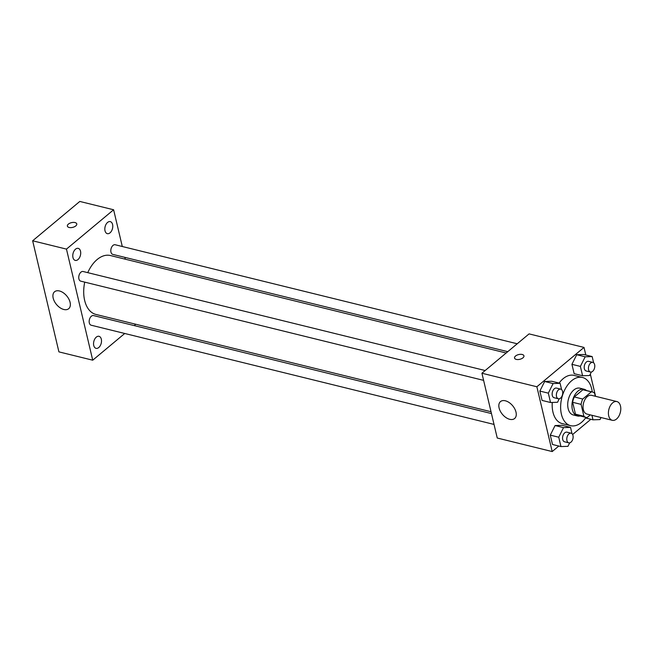<?xml version="1.0" encoding="UTF-8"?>
<svg xmlns="http://www.w3.org/2000/svg" width="653" height="653" viewBox="0 0 653 653"><rect width="100%" height="100%" fill="white"/><g stroke="black" fill="none" stroke-linecap="round" stroke-linejoin="round"><path stroke-width="0.98" d="M612.685 402.836A9.648 5.926 -76.2 0 1 616.905 401.571A9.648 5.926 -76.2 0 1 620.35 412.353A9.648 5.926 -76.2 0 1 612.294 420.312A9.648 5.926 -76.2 0 1 608.408 412.802A9.648 5.926 -76.2 0 1 612.685 402.836M612.294 420.312L586.933 414.059A9.648 5.926 -76.2 0 1 583.047 406.558A9.648 5.926 -76.2 0 1 587.325 396.591A9.648 5.926 -76.2 0 1 591.545 395.326L616.905 401.571M586.108 417.414L577.652 415.332A13.101 8.04 -76.2 0 1 575.456 414.165L572.648 402.297L581.097 404.378L583.904 416.247A13.101 8.04 -76.2 0 0 586.108 417.414A13.101 8.04 -76.2 0 0 587.104 417.553L590.296 414.892M595.307 396.249L594.573 393.139A13.101 8.04 -76.2 0 0 592.369 391.971A13.101 8.04 -76.2 0 0 591.373 391.833L582.729 399.04A13.101 8.04 -76.2 0 0 581.097 404.378M591.373 391.833L582.917 389.751L574.281 396.959L582.729 399.04M582.917 389.751A13.101 8.04 -76.2 0 1 583.921 389.89L592.369 391.971M572.648 402.297A13.101 8.04 -76.2 0 1 574.281 396.959M586.476 390.518A13.786 8.465 103.8 0 0 584.084 389.229A13.786 8.465 103.8 0 0 572.567 400.591A13.786 8.465 103.8 0 0 577.489 415.994A13.786 8.465 103.8 0 0 580.207 415.961M577.489 415.994L573.261 414.957A13.786 8.465 -76.2 0 1 567.71 404.231A13.786 8.465 -76.2 0 1 573.824 389.996A13.786 8.465 -76.2 0 1 579.856 388.184L584.084 389.229M575.456 414.165L583.904 416.247M585.986 417.381A24.814 15.231 -76.2 0 1 570.624 425.666A24.814 15.231 -76.2 0 1 560.633 406.362A24.814 15.231 -76.2 0 1 571.636 380.74A24.814 15.231 -76.2 0 1 582.492 377.475A24.814 15.231 -76.2 0 1 592.247 391.939M559.107 383.074A24.814 15.231 -76.2 0 1 563.18 378.658A24.814 15.231 -76.2 0 1 574.036 375.393L582.492 377.475M570.624 425.666L562.168 423.585A24.814 15.231 -76.2 0 1 552.267 402.452M572.012 433.665L570.526 427.38L562.07 425.299L555.074 425.544L550.283 435.135L552.495 444.489L560.951 446.57L567.947 446.334L569.685 442.84M585.814 355.003L584.019 347.42L536.872 386.764L552.193 451.558L558.797 446.04M572.632 434.498L590.859 419.291M595.577 396.314L590.32 374.063M593.65 362.848L592.165 356.571L583.717 354.489L576.713 354.726L571.93 364.325L574.142 373.671L582.59 375.753L589.594 375.516L591.332 372.022M561.596 389.604L560.111 383.319L551.654 381.238L544.659 381.483L539.868 391.074L542.08 400.428L550.536 402.509L557.531 402.264L559.27 398.779M552.193 451.558L497.243 438.024L481.922 373.23L529.077 333.887L584.019 347.42M481.922 373.23L536.872 386.764M505.357 400.795A11.028 6.685 50.2 0 1 514.768 408.884A11.028 6.685 50.2 0 1 514.613 418.516A11.028 6.685 50.2 0 1 502.418 414.337A11.028 6.685 50.2 0 1 500.484 401.587A11.028 6.685 50.2 0 1 505.357 400.795M514.54 358.048A4.824 2.441 166.7 0 1 515.535 356.032A4.824 2.441 166.7 0 1 520.531 354.318A4.824 2.441 166.7 0 1 523.935 355.828A4.824 2.441 166.7 0 1 519.796 359.313A4.824 2.441 166.7 0 1 514.54 358.048A4.824 2.441 166.7 0 1 515.535 356.032A4.824 2.441 166.7 0 1 520.531 354.326A4.824 2.441 166.7 0 1 523.935 355.828M87.763 272.652A30.324 18.619 -76.2 0 1 97.15 259.527A30.324 18.619 -76.2 0 1 110.422 255.535L506.165 353.004M491.032 411.741L95.918 314.428A30.324 18.619 -76.2 0 1 84.727 282.129M485.163 370.529L83.119 271.509A4.963 3.045 103.8 0 0 78.972 275.599A4.963 3.045 103.8 0 0 80.743 281.149L483.612 380.364M507.765 351.665L112.806 254.392A4.963 3.045 -76.2 0 1 110.806 250.532A4.963 3.045 -76.2 0 1 113.002 245.406A4.963 3.045 -76.2 0 1 115.173 244.753L517.225 343.772M494.027 424.426L91.159 325.21A4.963 3.045 -76.2 0 1 89.159 321.349A4.963 3.045 -76.2 0 1 91.363 316.223A4.963 3.045 -76.2 0 1 93.534 315.57L491.464 413.578M125.294 259.2L124.862 257.364M122.299 246.508L113.614 209.768L66.467 249.111L92.726 360.195L124.739 333.479M134.2 325.586L135.8 324.247M107.574 222.436A6.195 3.804 103.8 0 0 104.823 228.828A6.195 3.804 103.8 0 0 107.321 233.652A6.195 3.804 103.8 0 0 112.496 228.542A6.195 3.804 103.8 0 0 110.284 221.62A6.195 3.804 103.8 0 0 107.574 222.436M75.511 249.185A6.195 3.804 103.8 0 0 72.769 255.584A6.195 3.804 103.8 0 0 75.258 260.408A6.195 3.804 103.8 0 0 80.433 255.299A6.195 3.804 103.8 0 0 78.221 248.369A6.195 3.804 103.8 0 0 75.511 249.185M96.301 337.128A6.195 3.804 103.8 0 0 93.55 343.527A6.195 3.804 103.8 0 0 96.048 348.343A6.195 3.804 103.8 0 0 101.223 343.241A6.195 3.804 103.8 0 0 99.011 336.311A6.195 3.804 103.8 0 0 96.301 337.128M113.614 209.768L79.797 201.442L32.65 240.786L58.909 351.869L92.726 360.195M32.65 240.786L66.467 249.111M67.381 226.126A4.824 2.441 166.7 0 1 68.377 224.11A4.824 2.441 166.7 0 1 73.365 222.395A4.824 2.441 166.7 0 1 76.768 223.906A4.824 2.441 166.7 0 1 72.638 227.391A4.824 2.441 166.7 0 1 67.381 226.126A4.824 2.441 166.7 0 1 68.377 224.101A4.824 2.441 166.7 0 1 73.365 222.404A4.824 2.441 166.7 0 1 76.768 223.906M53.179 298.143A11.028 6.685 50.2 0 1 54.566 291.76A11.028 6.685 50.2 0 1 66.761 295.948A11.028 6.685 50.2 0 1 68.696 308.698A11.028 6.685 50.2 0 1 60.003 307.71A11.028 6.685 50.2 0 1 53.179 298.143M560.111 383.319L553.107 383.564L548.324 393.155L550.536 402.509M558.364 398.779L554.136 397.734A4.963 3.045 -76.2 0 1 552.136 393.873A4.963 3.045 -76.2 0 1 554.332 388.747A4.963 3.045 -76.2 0 1 556.511 388.094L560.731 389.139A4.963 3.045 -76.2 0 1 562.502 394.681A4.963 3.045 -76.2 0 1 558.364 398.779A4.963 3.045 -76.2 0 1 556.364 394.918A4.963 3.045 -76.2 0 1 558.56 389.792A4.963 3.045 -76.2 0 1 560.731 389.139M551.654 381.238L544.659 381.483L553.107 383.564M544.659 381.483L539.868 391.074L548.324 393.155M539.868 391.074L542.08 400.428M570.526 427.38L563.523 427.625L558.739 437.216L560.951 446.57M568.779 442.84L564.551 441.795A4.963 3.045 -76.2 0 1 562.551 437.934A4.963 3.045 -76.2 0 1 564.755 432.817A4.963 3.045 -76.2 0 1 566.926 432.164L571.146 433.2A4.963 3.045 -76.2 0 1 572.918 438.751A4.963 3.045 -76.2 0 1 568.779 442.84A4.963 3.045 -76.2 0 1 566.78 438.979A4.963 3.045 -76.2 0 1 568.975 433.853A4.963 3.045 -76.2 0 1 571.146 433.2M562.07 425.299L555.074 425.544L563.523 427.625M555.074 425.544L550.283 435.135L558.739 437.216M550.283 435.135L552.495 444.489M592.165 356.571L585.17 356.807L580.378 366.406L582.59 375.753M590.418 372.022L586.198 370.977A4.963 3.045 -76.2 0 1 584.198 367.117A4.963 3.045 -76.2 0 1 586.394 361.999A4.963 3.045 -76.2 0 1 588.565 361.346L592.793 362.382A4.963 3.045 -76.2 0 1 594.565 367.933A4.963 3.045 -76.2 0 1 590.418 372.022A4.963 3.045 -76.2 0 1 588.426 368.161A4.963 3.045 -76.2 0 1 590.622 363.035A4.963 3.045 -76.2 0 1 592.793 362.382M583.717 354.489L576.713 354.726L585.17 356.807M576.713 354.726L571.93 364.325L580.378 366.406M571.93 364.325L574.142 373.671M591.936 415.3L593.006 419.822L600.009 419.577L601.029 417.536M585.561 417.985L593.006 419.822"/></g></svg>
